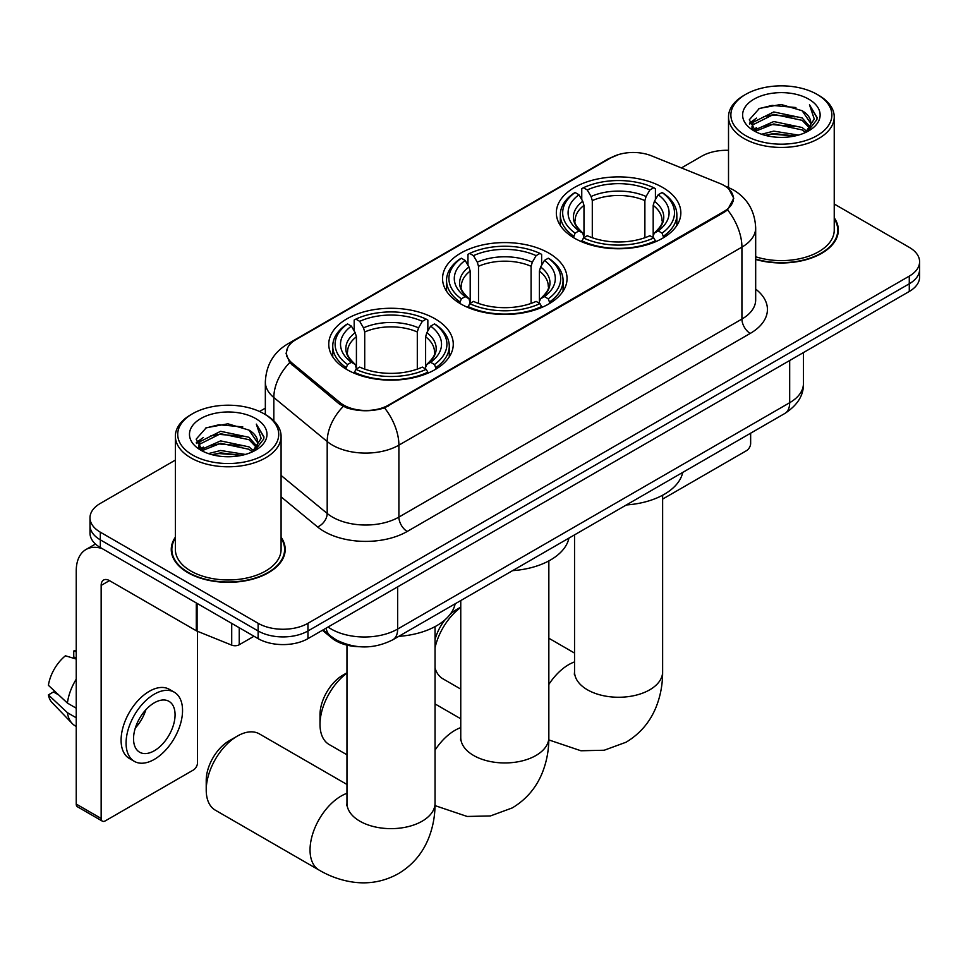 <?xml version="1.0" encoding="UTF-8"?>
<svg xmlns="http://www.w3.org/2000/svg" width="968" height="968" viewBox="0 0 968 968"><rect width="100%" height="100%" fill="white"/><g stroke="black" fill="none" stroke-linecap="round" stroke-linejoin="round"><path stroke-width="1.45" d="M548.82 253.108A62.255 35.937 0 0 0 480.975 245.315A62.255 35.937 0 0 0 442.545 278.518A62.255 35.937 0 0 0 460.78 303.94A62.255 35.937 0 0 0 528.625 311.732A62.255 35.937 0 0 0 567.054 278.518A62.255 35.937 0 0 0 548.82 253.108M435.031 318.799A62.255 35.937 0 0 0 367.187 311.006A62.255 35.937 0 0 0 328.757 344.209A62.255 35.937 0 0 0 346.992 369.631A62.255 35.937 0 0 0 414.836 377.423A62.255 35.937 0 0 0 453.266 344.209A62.255 35.937 0 0 0 435.031 318.799M662.608 187.417A62.255 35.937 0 0 0 594.763 179.624A62.255 35.937 0 0 0 556.334 212.827A62.255 35.937 0 0 0 574.568 238.237A62.255 35.937 0 0 0 642.413 246.029A62.255 35.937 0 0 0 680.843 212.827A62.255 35.937 0 0 0 662.608 187.417M724.064 185.493A31.714 18.307 0 0 0 719.829 183.448L651.44 155.8A31.714 18.307 0 0 0 610.832 157.844L295.784 339.732A31.714 18.307 0 0 0 286.492 352.679A31.714 18.307 0 0 0 292.227 363.181L340.119 402.664A31.714 18.307 0 0 0 388.519 405.108L724.064 211.387A31.714 18.307 0 0 0 733.357 198.44A31.714 18.307 0 0 0 724.064 185.493M359.576 646.733A35.235 20.34 180 0 1 331.855 638.069L322.417 630.289M175.365 537.179A56.967 32.888 0 0 0 171.263 549.449A56.967 32.888 0 0 0 187.949 572.705A56.967 32.888 0 0 0 250.022 579.832A56.967 32.888 0 0 0 285.197 549.449A56.967 32.888 0 0 0 281.083 537.179M171.844 552.413A56.967 32.888 0 0 0 171.651 553.285M728.807 189.002L733.768 198.246L727.561 209.862L724.475 212.089L384.538 407.903C371.966 411.69 359.394 411.69 346.822 407.903L339.707 404.297L289.686 362.649L286.08 353.501L287.702 347.681M175.365 460.09L100.321 503.421A35.235 20.34 0 0 0 90 517.795L90 533.15A35.235 20.34 0 0 0 100.321 547.525L258.129 638.638L258.129 630.967A35.235 20.34 0 0 0 307.957 630.967L909.279 283.793A35.235 20.34 0 0 0 919.6 269.406A35.235 20.34 0 0 1 909.279 283.793L307.957 630.967A35.235 20.34 0 0 1 258.129 630.967L100.321 539.854L258.129 630.967L258.129 623.295A35.235 20.34 0 0 0 307.957 623.295L909.279 276.122A35.235 20.34 0 0 0 919.6 261.735A35.235 20.34 0 0 0 909.279 247.36L834.235 204.03M90 525.479A35.235 20.34 0 0 0 100.321 539.854A35.235 20.34 0 0 1 90 525.479M755.681 259.448A56.967 32.888 0 0 0 838.336 230.094A56.967 32.888 0 0 0 834.235 217.824M728.517 150.318A35.235 20.34 0 0 0 701.643 156.247L681.424 167.924M265.341 408.145L259.545 411.485M90 517.795A35.235 20.34 0 0 0 100.321 532.182L258.129 623.295M284.81 553.285A56.967 32.888 0 0 0 284.604 552.413M837.949 233.929A56.967 32.888 0 0 0 837.756 233.058M258.129 638.638A35.235 20.34 0 0 0 307.957 638.638L909.279 291.465A35.235 20.34 0 0 0 919.6 277.09L919.6 261.735M662.632 499.089L746.485 450.677A5.868 3.388 120 0 0 750.648 443.477L750.648 433.204M745.663 135.629A50.505 29.161 0 0 0 817.089 135.629A50.505 29.161 0 0 0 817.089 94.392L818.746 95.348A52.853 30.516 0 0 1 834.235 116.922A52.853 30.516 0 0 1 801.601 145.115A52.853 30.516 0 0 1 744.005 138.509A52.853 30.516 0 0 1 728.517 116.922A52.853 30.516 0 0 1 744.005 95.348L745.663 94.392A50.505 29.161 0 0 0 745.663 135.629M755.681 256.762A52.853 30.516 0 0 0 834.235 230.094L834.235 116.922M755.681 259.061A56.374 32.549 0 0 0 837.756 230.094A56.374 32.549 0 0 0 834.235 218.768M761.586 134.25L773.771 131.128L798.479 135.084M765.071 135.314L773.771 133.523L794.873 135.98L772.125 134.177L765.313 135.375M753.987 130.329L773.771 121.532L802.133 127.522L806.707 131.309M755.197 131.333L773.771 123.928L802.133 129.918L805.436 132.447M752.354 128.696L753.007 122.331L773.771 111.949L802.133 117.927L809.901 126.735M752.1 127.534L753.007 124.727L773.771 114.345L802.133 120.335L809.345 127.885M805.134 132.689A29.367 16.952 0 0 0 810.736 122.73A29.367 16.952 0 0 0 802.133 110.739L810.724 123.311M808.788 99.184A38.756 22.373 0 0 0 754.048 99.135A38.756 22.373 0 0 0 753.794 130.728A38.756 22.373 0 0 0 753.963 130.825A38.756 22.373 0 0 0 808.945 130.728A38.756 22.373 0 0 0 808.788 99.184M802.133 110.739L781.043 104.447L759.36 108.428L749.305 119.79L755.972 131.902M807.542 131.515L816.907 119.633L817.089 117.503L809.478 104.774L814.269 119.04L805.449 132.543M818.746 95.348L817.089 94.392A50.505 29.161 0 0 0 745.663 94.392M809.478 104.774L817.089 117.987M758.851 108.682L772.125 105.403L795.914 107.533M749.692 124.11L754.024 120.71M763.558 116.656L772.125 114.998L795.067 116.874M763.558 126.239L772.125 124.582L795.067 126.469M749.438 123.166L756.553 118.108M753.225 129.615L756.553 127.703M435.055 639.63A32.295 18.646 -60 0 1 445.195 619.641M450.205 614.256A32.295 18.646 -60 0 1 456.63 609.489L460.756 607.105L456.63 609.489M460.756 607.432A44.044 25.434 120 0 0 435.055 647.725M435.055 668.077A44.044 25.434 120 0 0 442.908 678.798L460.756 689.107M573.443 237.583L575.113 233.131A55.914 32.283 0 0 1 575.113 192.523L578.961 194.749A50.505 29.161 0 0 0 578.961 230.904L582.76 233.07L583.982 237.596M583.982 235.744L583.982 205.385L582.76 201.283L578.961 194.749M581.756 199.553L581.756 188.687L583.426 187.732A55.914 32.283 0 0 1 653.751 187.732L649.903 189.946A50.505 29.161 0 0 0 587.261 189.946L591.061 196.492L592.295 200.594L592.295 237.729M644.882 237.729L644.882 200.594L646.104 196.492L649.903 189.946M626.356 504.957A64.602 37.292 0 0 0 682.718 472.42M581.756 240.802A58.261 33.638 0 0 0 655.421 240.802L653.751 237.922A55.914 32.283 0 0 1 583.426 237.922L581.756 241.806M655.421 241.806L655.421 240.802M575.113 192.523L573.443 193.479A58.261 33.638 0 0 0 560.327 214.751A58.261 33.638 0 0 0 573.443 236.011M653.751 187.732L655.421 188.687L655.421 199.553M583.426 237.922L587.261 235.708A50.505 29.161 0 0 0 649.903 235.708L653.751 237.922M578.961 230.904L575.113 233.131M587.261 189.946L583.426 187.732M582.76 201.283A45.181 26.088 0 0 0 582.76 233.07L582.966 233.203C576.553 226.996 573.939 222.785 575.125 220.571A43.463 25.095 0 0 1 583.982 205.385M663.721 236.011A58.261 33.638 0 0 0 676.85 214.751A58.261 33.638 0 0 0 663.721 193.479L662.051 192.523A55.914 32.283 0 0 1 662.051 233.131L663.721 237.583M662.051 233.131L658.216 230.904A50.505 29.161 0 0 0 658.216 194.749L662.051 192.523M658.216 194.749L654.416 201.283L653.182 205.385L653.182 235.744L654.416 233.07L658.216 230.904M653.182 205.385A43.463 25.095 0 0 1 662.039 220.571C663.225 222.797 660.612 227.008 654.199 233.203L654.416 233.07A45.181 26.088 0 0 0 654.416 201.283M653.182 237.596L653.182 235.744M346.967 673.123A44.044 25.434 120 0 0 320.009 724.33L320.009 714.747A32.295 18.646 -60 0 1 342.841 675.18L346.967 672.796L342.841 675.18M320.009 724.33A44.044 25.434 120 0 0 329.12 744.501L346.967 754.798M459.667 303.274L461.337 298.822A55.914 32.283 0 0 1 461.337 258.226L465.172 260.44A50.505 29.161 0 0 0 465.172 296.607L468.972 298.761L470.194 303.299M470.194 301.447L470.194 271.076L468.972 266.986L465.172 260.44M467.967 265.256L467.967 254.378L469.637 253.422A55.914 32.283 0 0 1 539.962 253.422L536.115 255.649A50.505 29.161 0 0 0 473.485 255.649L477.272 262.183L478.507 266.285L478.507 303.42M531.093 303.42L531.093 266.285L532.327 262.183L536.115 255.649M512.568 570.648A64.602 37.292 0 0 0 568.93 538.111M467.967 306.505A58.261 33.638 0 0 0 541.632 306.505L539.962 303.613A55.914 32.283 0 0 1 469.637 303.613L467.967 307.497M541.632 307.497L541.632 306.505M461.337 258.226L459.667 259.17A58.261 33.638 0 0 0 446.538 280.442A58.261 33.638 0 0 0 459.667 301.701M539.962 253.422L541.632 254.378L541.632 265.256M469.637 303.613L473.485 301.399A50.505 29.161 0 0 0 536.115 301.399L539.962 303.613M465.172 296.607L461.337 298.822M473.485 255.649L469.637 253.422M468.972 266.986A45.181 26.088 0 0 0 468.972 298.761L469.19 298.906C462.764 292.699 460.151 288.476 461.337 286.262A43.463 25.095 0 0 1 470.194 271.076M549.933 301.701A58.261 33.638 0 0 0 563.061 280.442A58.261 33.638 0 0 0 549.933 259.17L548.263 258.226A55.914 32.283 0 0 1 548.263 298.822L549.933 303.274M548.263 298.822L544.427 296.607A50.505 29.161 0 0 0 544.427 260.44L548.263 258.226M544.427 260.44L540.628 266.986L539.406 271.076L539.406 301.447L540.628 298.761L544.427 296.607M539.406 271.076A43.463 25.095 0 0 1 548.263 286.262C549.437 288.5 546.823 292.711 540.41 298.906L540.628 298.761A45.181 26.088 0 0 0 540.628 266.986M539.406 303.299L539.406 301.447M206.22 790.021L206.22 780.438A32.295 18.646 -60 0 1 229.053 740.871L237.366 736.079A44.044 25.434 120 0 0 206.22 790.021A44.044 25.434 120 0 0 215.344 810.192L319.162 870.135A44.044 25.434 -60 0 1 312.41 834.84A44.044 25.434 -60 0 1 341.184 796.023A44.044 25.434 -60 0 1 346.967 793.3M345.879 368.965L347.548 364.512A55.914 32.283 0 0 1 347.548 323.917L351.396 326.131A50.505 29.161 0 0 0 351.396 362.298L355.183 364.452L356.418 368.989M356.418 367.138L356.418 336.779L355.183 332.677L351.396 326.131M354.179 330.947L354.179 320.069L355.849 319.113A55.914 32.283 0 0 1 426.174 319.113L422.338 321.34A50.505 29.161 0 0 0 359.697 321.34L363.496 327.874L364.718 331.976L364.718 369.111M417.305 369.111L417.305 331.976L418.539 327.874L422.338 321.34M398.78 636.351A64.602 37.292 0 0 0 455.154 603.802M354.179 372.196A58.261 33.638 0 0 0 427.844 372.196L426.174 369.316A55.914 32.283 0 0 1 355.849 369.316L354.179 373.188M427.844 373.188L427.844 372.196M347.548 323.917L345.879 324.873A58.261 33.638 0 0 0 332.75 346.133A58.261 33.638 0 0 0 345.879 367.392M426.174 319.113L427.844 320.069L427.844 330.947M355.849 369.316L359.697 367.09A50.505 29.161 0 0 0 422.338 367.09L426.174 369.316M351.396 362.298L347.548 364.512M359.697 321.34L355.849 319.113M355.183 332.677A45.181 26.088 0 0 0 355.183 364.452L355.401 364.597C348.976 358.39 346.363 354.179 347.56 351.953A43.463 25.095 0 0 1 356.418 336.779M436.157 367.392A58.261 33.638 0 0 0 449.273 346.133A58.261 33.638 0 0 0 436.157 324.873L434.487 323.917A55.914 32.283 0 0 1 434.487 364.512L436.157 368.965M434.487 364.512L430.639 362.298A50.505 29.161 0 0 0 430.639 326.131L434.487 323.917M430.639 326.131L426.84 332.677L425.618 336.779L425.618 367.138L426.84 364.452L430.639 362.298M425.618 336.779A43.463 25.095 0 0 1 434.475 351.953C435.661 354.191 433.047 358.402 426.634 364.597L426.84 364.452A45.181 26.088 0 0 0 426.84 332.677M425.618 368.989L425.618 367.138M346.967 784.467L259.388 733.901A44.044 25.434 120 0 0 237.366 736.079L229.053 740.871M239.229 627.724L239.229 644.749L253.979 636.242M102.076 548.541A46.984 27.128 -120 0 0 85.97 549.521A46.984 27.128 -120 0 0 76.23 571.023L76.23 804.069L101.156 818.456L101.156 585.41A11.749 6.776 60 0 1 103.588 580.038A11.749 6.776 60 0 1 109.457 580.619L196.298 630.761L196.298 602.943M101.156 818.456A5.868 3.388 120 0 0 102.366 821.154L77.452 806.767A5.868 3.388 -60 0 1 76.23 804.069M102.366 821.154A5.868 3.388 120 0 0 105.306 820.864L193.346 770.032A5.868 3.388 120 0 0 197.496 762.832L197.496 631.305M239.229 644.749A5.868 3.388 180 0 1 231.715 645.136L197.085 631.136A5.868 3.388 180 0 1 196.298 630.761M154.311 750.757A29.367 16.952 120 0 0 173.49 724.875A29.367 16.952 120 0 0 168.989 701.34A29.367 16.952 120 0 0 154.311 702.804A29.367 16.952 120 0 0 135.121 728.674A29.367 16.952 120 0 0 139.622 752.209A29.367 16.952 120 0 0 154.311 750.757M135.338 727.996A29.367 16.952 120 0 0 145.878 709.738M76.23 651.754L73.749 651.004L73.749 656.897L76.23 658.337M174.276 692.193L169.291 689.313A39.93 23.063 120 0 0 149.326 691.297A39.93 23.063 120 0 0 123.238 726.484A39.93 23.063 120 0 0 129.361 758.489L134.334 761.356A39.93 23.063 120 0 0 154.311 759.384A39.93 23.063 120 0 0 180.399 724.197A39.93 23.063 120 0 0 174.276 692.193A39.93 23.063 120 0 0 154.311 694.165A39.93 23.063 120 0 0 128.224 729.364A39.93 23.063 120 0 0 134.334 761.356M76.23 679.209A38.756 22.373 120 0 0 67.421 703.095L48.4 685.308A30.54 17.63 120 0 1 65.437 655.796L76.23 659.063M76.23 708.189L67.421 703.095M58.685 694.939L53.506 691.951L48.4 694.891L67.421 712.69L76.23 717.784M67.421 712.69A38.756 22.373 120 0 0 72.201 723.507A38.756 22.373 120 0 0 75.129 725.818L76.23 726.46M76.23 650.302A30.54 17.63 120 0 0 73.749 651.004M48.4 694.891A30.54 17.63 120 0 0 52.006 702.502L72.201 723.507M192.511 454.984A50.505 29.161 0 0 0 263.937 454.984A50.505 29.161 0 0 0 263.937 413.747L265.607 414.703A52.853 30.516 0 0 1 281.083 436.278A52.853 30.516 0 0 1 248.449 464.471A52.853 30.516 0 0 1 190.853 457.864A52.853 30.516 0 0 1 175.365 436.278A52.853 30.516 0 0 1 190.853 414.703L192.511 413.747A50.505 29.161 0 0 0 192.511 454.984M175.365 436.278L175.365 549.449A52.853 30.516 0 0 0 190.853 571.023A52.853 30.516 0 0 0 248.449 577.642A52.853 30.516 0 0 0 281.083 549.449L281.083 436.278M175.365 538.123A56.374 32.549 0 0 0 171.844 549.449A56.374 32.549 0 0 0 188.361 572.463A56.374 32.549 0 0 0 249.804 579.517A56.374 32.549 0 0 0 284.604 549.449A56.374 32.549 0 0 0 281.083 538.123M208.435 453.605L220.631 450.483L245.34 454.44M211.931 454.67L220.631 452.879L241.722 455.347L218.986 453.532L212.173 454.73M200.872 449.66L220.631 440.888L248.994 446.877L253.555 450.664M202.058 450.689L220.631 443.296L248.994 449.273L252.285 451.802M199.214 448.063L199.868 441.686L220.631 431.304L248.994 437.294L256.762 446.103M198.948 446.889L199.868 444.094L220.631 433.7L248.994 439.69L256.205 447.24M251.995 452.044A29.367 16.952 0 0 0 257.597 442.086A29.367 16.952 0 0 0 248.994 430.094L257.573 442.666M255.637 418.539A38.756 22.373 0 0 0 200.908 418.491A38.756 22.373 0 0 0 200.654 450.084A38.756 22.373 0 0 0 200.824 450.193A38.756 22.373 0 0 0 255.806 450.084A38.756 22.373 0 0 0 255.637 418.539M248.994 430.094L227.891 423.803L206.208 427.783L196.165 439.145L202.82 451.257M254.39 450.87L263.756 438.988L263.949 436.858L256.326 424.129L261.13 438.395L252.297 451.899M265.607 414.703L263.937 413.747A50.505 29.161 0 0 0 192.511 413.747M256.326 424.129L263.937 437.342M205.712 428.037L218.986 424.758L242.774 426.888M196.54 443.465L200.872 440.065M210.419 436.011L218.986 434.354L241.927 436.229M210.419 445.607L218.986 443.937L241.927 445.825M196.298 442.521L203.401 437.463M200.073 448.971L203.401 447.059M292.227 363.181L292.227 365.154M340.119 402.664L340.119 404.624M388.519 405.108L388.519 406.052M724.064 211.387L724.064 212.331M331.855 637.029L331.855 638.069M755.681 289.105A58.733 33.904 180 0 1 750.224 333.428L407.213 531.468A11.749 6.776 60 0 1 398.901 517.081L741.924 319.041A46.984 27.128 0 0 0 755.681 299.862L755.681 227.928A46.984 27.128 180 0 1 741.924 247.118A41.116 23.74 -120 0 0 727.561 209.862M407.213 531.468A58.733 33.904 180 0 1 324.159 531.468A58.733 33.904 180 0 1 317.577 526.943L281.083 496.85M343.216 406.475A41.116 27.491 129.5 0 0 327.196 441.529L327.196 513.464A46.984 27.128 0 0 0 332.46 517.081A46.984 27.128 0 0 0 398.901 517.081L398.901 445.147A46.984 27.128 180 0 1 332.46 445.147A46.984 27.128 180 0 1 327.196 441.529L273.835 397.533A46.984 27.128 180 0 1 265.341 381.973L265.341 414.558M755.681 227.928C754.883 211.036 747.465 198.367 733.405 189.934L727.476 187.042A41.116 19.251 112 0 0 725.722 186.534M384.538 407.903A41.116 23.74 60 0 1 398.901 445.147L741.924 247.118L741.924 319.041A11.749 6.776 60 0 0 750.224 333.428M292.046 342.345A41.116 23.74 -120 0 0 287.617 343.979C273.557 352.412 266.139 365.081 265.341 381.973M287.617 343.979L607.783 159.127A41.116 23.74 60 0 1 610.905 157.808M289.686 362.649A41.116 27.491 129.5 0 0 273.835 397.533L273.835 420.862M307.957 623.295L307.957 638.638M909.279 276.122L909.279 291.465M100.321 532.182L100.321 547.525M281.083 475.433L327.196 513.464A11.749 7.853 -50.5 0 1 317.577 526.943M328.055 627.034A46.984 27.128 0 0 0 331.213 629.055A46.984 27.128 0 0 0 397.654 629.055L789.682 402.712A46.984 27.128 0 0 0 803.44 383.534C803.779 395.198 797.571 405.168 784.818 413.469L392.79 639.8A23.486 13.564 60 0 0 397.654 629.055L397.654 586.85M789.682 360.519L789.682 402.712A23.486 13.564 60 0 1 784.818 413.469M326.156 628.135A23.486 15.718 129.5 0 0 330.245 635.77L323.118 629.89M662.632 495.217L662.632 671.828A44.044 25.434 180 0 1 649.734 689.809A44.044 25.434 180 0 1 587.443 689.809A44.044 25.434 180 0 1 574.544 671.828L574.339 674.345M548.844 684.424A44.044 25.434 -60 0 1 568.748 664.629A44.044 25.434 -60 0 1 574.544 661.918M644.882 200.594A43.463 25.095 0 0 0 592.295 200.594M646.104 196.492A45.181 26.088 0 0 0 591.061 196.492M548.844 560.908L548.844 737.519A44.044 25.434 180 0 1 535.945 755.5A44.044 25.434 180 0 1 473.654 755.5A44.044 25.434 180 0 1 460.756 737.519L460.55 740.036M435.055 750.127A44.044 25.434 -60 0 1 454.972 730.332A44.044 25.434 -60 0 1 460.756 727.609M531.093 266.285A43.463 25.095 0 0 0 478.507 266.285M532.327 262.183A45.181 26.088 0 0 0 477.272 262.183M435.055 626.599L435.055 803.21A44.044 25.434 180 0 1 422.157 821.191A44.044 25.434 180 0 1 359.866 821.191A44.044 25.434 180 0 1 346.967 803.21L346.774 805.727M417.305 331.976A43.463 25.095 0 0 0 364.718 331.976M418.539 327.874A45.181 26.088 0 0 0 363.496 327.874M101.156 585.41L109.457 580.619M197.085 603.403L197.085 631.136M231.715 645.136L231.715 623.392M286.492 352.679L286.492 356.575M733.357 198.44L733.357 201.247M607.783 159.127L618.528 154.577M727.476 187.042L724.923 186.013M392.79 639.8C373.89 649.298 354.99 649.298 336.077 639.8L330.245 635.77M803.44 383.534L803.44 352.57M837.756 234.8L837.756 230.094M752.015 128.284L752.015 126.336M728.517 187.477L728.517 116.922M662.632 671.828C662.693 684.376 660.466 696.258 655.941 707.463C649.794 722.394 639.812 733.974 626.018 742.238L604.201 750.236L580.945 750.769L548.82 739.915M560.327 225.496L560.327 214.751M676.85 225.496L676.85 214.751M574.544 653.073L548.844 638.239M574.544 534.868L574.544 671.828M548.844 737.519C548.916 750.067 546.678 761.949 542.153 773.154C536.006 788.085 526.023 799.677 512.229 807.929L490.425 815.939L467.157 816.46L435.031 805.618M446.538 291.187L446.538 280.442M563.061 291.187L563.061 280.442M460.756 718.776L435.055 703.942M460.756 600.571L460.756 737.519M435.055 803.21C435.128 815.758 432.902 827.64 428.364 838.845C422.217 853.776 412.247 865.368 398.441 873.62C384.393 881.449 369.377 884.292 353.368 882.15C341.401 880.469 329.991 876.463 319.162 870.135M332.75 356.877L332.75 346.133M449.273 356.877L449.273 346.133M346.967 645.136L346.967 803.21M85.97 549.521L95.469 544.028M284.604 554.156L284.604 549.449M198.863 447.639L198.863 445.691M171.844 554.156L171.844 549.449"/></g></svg>
